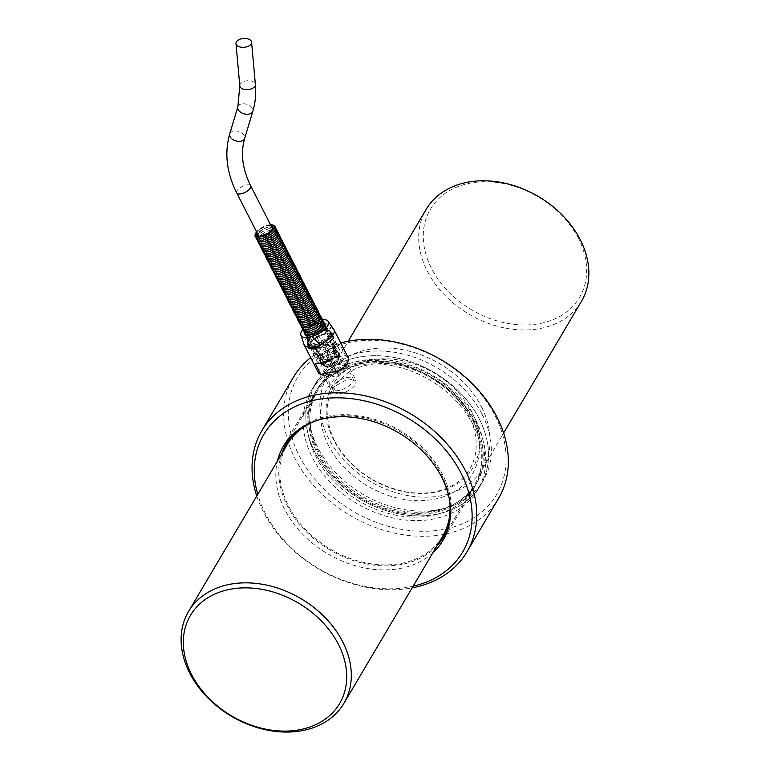 <?xml version="1.0" encoding="UTF-8"?>
<svg xmlns="http://www.w3.org/2000/svg" width="770" height="770" viewBox="0 0 770 770"><rect width="100%" height="100%" fill="white"/><g stroke="black" fill="none" stroke-linecap="round" stroke-linejoin="round"><path stroke-width="0.58" stroke-dasharray="3.85 2.89" d="M310.368 332.64A10.231 4.293 153 0 1 307.962 325.537A10.231 4.293 153 0 1 322.986 322.486A10.231 4.293 153 0 1 310.368 332.64M309.53 330.985A10.231 4.293 153 0 1 307.114 323.881A10.231 4.293 153 0 1 322.139 320.83A10.231 4.293 153 0 1 309.53 330.985M308.683 329.329A10.231 4.293 153 0 1 306.267 322.226A10.231 4.293 153 0 1 321.302 319.175A10.231 4.293 153 0 1 308.683 329.329M307.846 327.673A10.231 4.293 153 0 1 305.43 320.57A10.231 4.293 153 0 1 320.455 317.519A10.231 4.293 153 0 1 307.846 327.673M306.999 326.018A10.231 4.293 153 0 1 304.583 318.915A10.231 4.293 153 0 1 319.617 315.864A10.231 4.293 153 0 1 306.999 326.018M306.162 324.363A10.231 4.293 153 0 1 303.746 317.259A10.231 4.293 153 0 1 318.77 314.208A10.231 4.293 153 0 1 306.162 324.363M305.315 322.717A10.231 4.293 153 0 1 302.899 315.613A10.231 4.293 153 0 1 317.933 312.553A10.231 4.293 153 0 1 305.315 322.717M304.477 321.061A10.231 4.293 153 0 1 302.061 313.958A10.231 4.293 153 0 1 317.086 310.907A10.231 4.293 153 0 1 304.477 321.061M303.63 319.406A10.231 4.293 153 0 1 301.214 312.302A10.231 4.293 153 0 1 316.249 309.251A10.231 4.293 153 0 1 303.63 319.406M302.783 317.75A10.231 4.293 153 0 1 300.377 310.647A10.231 4.293 153 0 1 315.402 307.596A10.231 4.293 153 0 1 302.783 317.75M301.946 316.095A10.231 4.293 153 0 1 299.53 308.991A10.231 4.293 153 0 1 314.555 305.94A10.231 4.293 153 0 1 301.946 316.095M301.099 314.439A10.231 4.293 153 0 1 298.683 307.336A10.231 4.293 153 0 1 313.717 304.285A10.231 4.293 153 0 1 301.099 314.439M300.262 312.793A10.231 4.293 153 0 1 297.846 305.69A10.231 4.293 153 0 1 312.87 302.629A10.231 4.293 153 0 1 300.262 312.793M299.414 311.138A10.231 4.293 153 0 1 296.999 304.034A10.231 4.293 153 0 1 312.033 300.983A10.231 4.293 153 0 1 299.414 311.138M298.577 309.482A10.231 4.293 153 0 1 296.161 302.379A10.231 4.293 153 0 1 311.186 299.328A10.231 4.293 153 0 1 298.577 309.482M297.73 307.827A10.231 4.293 153 0 1 295.314 300.724A10.231 4.293 153 0 1 310.349 297.672A10.231 4.293 153 0 1 297.73 307.827M296.893 306.171A10.231 4.293 153 0 1 294.477 299.068A10.231 4.293 153 0 1 309.502 296.017A10.231 4.293 153 0 1 296.893 306.171M296.046 304.516A10.231 4.293 153 0 1 293.63 297.413A10.231 4.293 153 0 1 308.664 294.361A10.231 4.293 153 0 1 296.046 304.516M295.199 302.87A10.231 4.293 153 0 1 292.793 295.757A10.231 4.293 153 0 1 307.817 292.706A10.231 4.293 153 0 1 295.199 302.87M294.361 301.214A10.231 4.293 153 0 1 291.945 294.111A10.231 4.293 153 0 1 306.97 291.06A10.231 4.293 153 0 1 294.361 301.214M293.514 299.559A10.231 4.293 153 0 1 291.099 292.456A10.231 4.293 153 0 1 306.133 289.405A10.231 4.293 153 0 1 293.514 299.559M292.677 297.903A10.231 4.293 153 0 1 290.261 290.8A10.231 4.293 153 0 1 305.286 287.749A10.231 4.293 153 0 1 292.677 297.903M291.83 296.248A10.231 4.293 153 0 1 289.414 289.145A10.231 4.293 153 0 1 304.448 286.094A10.231 4.293 153 0 1 291.83 296.248M290.993 294.592A10.231 4.293 153 0 1 288.577 287.489A10.231 4.293 153 0 1 303.601 284.438A10.231 4.293 153 0 1 290.993 294.592M290.146 292.947A10.231 4.293 153 0 1 287.73 285.834A10.231 4.293 153 0 1 302.764 282.783A10.231 4.293 153 0 1 290.146 292.947M289.308 291.291A10.231 4.293 153 0 1 286.892 284.188A10.231 4.293 153 0 1 301.917 281.137A10.231 4.293 153 0 1 289.308 291.291M288.461 289.636A10.231 4.293 153 0 1 286.045 282.532A10.231 4.293 153 0 1 301.07 279.481A10.231 4.293 153 0 1 288.461 289.636M287.614 287.98A10.231 4.293 153 0 1 285.208 280.877A10.231 4.293 153 0 1 300.233 277.826A10.231 4.293 153 0 1 287.614 287.98M286.777 286.325A10.231 4.293 153 0 1 284.361 279.221A10.231 4.293 153 0 1 299.386 276.17A10.231 4.293 153 0 1 286.777 286.325M285.93 284.669A10.231 4.293 153 0 1 283.514 277.566A10.231 4.293 153 0 1 298.548 274.515A10.231 4.293 153 0 1 285.93 284.669M285.092 283.023A10.231 4.293 153 0 1 282.677 275.91A10.231 4.293 153 0 1 297.701 272.859A10.231 4.293 153 0 1 285.092 283.023M284.245 281.368A10.231 4.293 153 0 1 281.83 274.264A10.231 4.293 153 0 1 296.864 271.204A10.231 4.293 153 0 1 284.245 281.368M283.408 279.712A10.231 4.293 153 0 1 280.992 272.609A10.231 4.293 153 0 1 296.017 269.558A10.231 4.293 153 0 1 283.408 279.712M282.561 278.057A10.231 4.293 153 0 1 280.145 270.953A10.231 4.293 153 0 1 295.18 267.902A10.231 4.293 153 0 1 282.561 278.057M281.724 276.401A10.231 4.293 153 0 1 279.308 269.298A10.231 4.293 153 0 1 294.333 266.247A10.231 4.293 153 0 1 281.724 276.401M280.877 274.746A10.231 4.293 153 0 1 278.461 267.642A10.231 4.293 153 0 1 293.486 264.591A10.231 4.293 153 0 1 280.877 274.746M280.03 273.09A10.231 4.293 153 0 1 277.623 265.987A10.231 4.293 153 0 1 292.648 262.936A10.231 4.293 153 0 1 280.03 273.09M279.192 271.444A10.231 4.293 153 0 1 276.776 264.341A10.231 4.293 153 0 1 291.801 261.28A10.231 4.293 153 0 1 279.192 271.444M278.345 269.789A10.231 4.293 153 0 1 275.93 262.686A10.231 4.293 153 0 1 290.964 259.634A10.231 4.293 153 0 1 278.345 269.789M277.508 268.133A10.231 4.293 153 0 1 275.092 261.03A10.231 4.293 153 0 1 290.117 257.979A10.231 4.293 153 0 1 277.508 268.133M276.661 266.478A10.231 4.293 153 0 1 274.245 259.375A10.231 4.293 153 0 1 289.279 256.323A10.231 4.293 153 0 1 276.661 266.478M275.824 264.822A10.231 4.293 153 0 1 273.408 257.719A10.231 4.293 153 0 1 288.432 254.668A10.231 4.293 153 0 1 275.824 264.822M274.977 263.167A10.231 4.293 153 0 1 272.561 256.064A10.231 4.293 153 0 1 287.595 253.012A10.231 4.293 153 0 1 274.977 263.167M274.139 261.521A10.231 4.293 153 0 1 271.723 254.408A10.231 4.293 153 0 1 286.748 251.357A10.231 4.293 153 0 1 274.139 261.521M273.292 259.865A10.231 4.293 153 0 1 270.876 252.762A10.231 4.293 153 0 1 285.901 249.711A10.231 4.293 153 0 1 273.292 259.865M272.445 258.21A10.231 4.293 153 0 1 270.039 251.107A10.231 4.293 153 0 1 285.064 248.056A10.231 4.293 153 0 1 272.445 258.21M271.608 256.554A10.231 4.293 153 0 1 269.192 249.451A10.231 4.293 153 0 1 284.217 246.4A10.231 4.293 153 0 1 271.608 256.554M270.761 254.899A10.231 4.293 153 0 1 268.345 247.796A10.231 4.293 153 0 1 283.379 244.745A10.231 4.293 153 0 1 270.761 254.899M269.923 253.243A10.231 4.293 153 0 1 267.508 246.14A10.231 4.293 153 0 1 282.532 243.089A10.231 4.293 153 0 1 269.923 253.243M269.077 251.597A10.231 4.293 153 0 1 266.661 244.485A10.231 4.293 153 0 1 281.695 241.434A10.231 4.293 153 0 1 269.077 251.597M268.239 249.942A10.231 4.293 153 0 1 265.823 242.839A10.231 4.293 153 0 1 280.848 239.788A10.231 4.293 153 0 1 268.239 249.942M267.392 248.286A10.231 4.293 153 0 1 264.976 241.183A10.231 4.293 153 0 1 280.011 238.132A10.231 4.293 153 0 1 267.392 248.286M266.555 246.631A10.231 4.293 153 0 1 264.139 239.528A10.231 4.293 153 0 1 279.163 236.477A10.231 4.293 153 0 1 266.555 246.631M265.708 244.976A10.231 4.293 153 0 1 263.292 237.872A10.231 4.293 153 0 1 278.317 234.821A10.231 4.293 153 0 1 265.708 244.976M264.861 243.32A10.231 4.293 153 0 1 262.454 236.217A10.231 4.293 153 0 1 277.479 233.166A10.231 4.293 153 0 1 264.861 243.32M264.023 241.674A10.231 4.293 153 0 1 261.608 234.561A10.231 4.293 153 0 1 276.632 231.51A10.231 4.293 153 0 1 264.023 241.674M263.176 240.019A10.231 4.293 153 0 1 260.761 232.915A10.231 4.293 153 0 1 275.795 229.864A10.231 4.293 153 0 1 263.176 240.019M262.339 238.363A10.231 4.293 153 0 1 259.923 231.26A10.231 4.293 153 0 1 274.948 228.209A10.231 4.293 153 0 1 262.339 238.363M261.492 236.708A10.231 4.293 153 0 1 259.076 229.604A10.231 4.293 153 0 1 274.11 226.553A10.231 4.293 153 0 1 261.492 236.708M270.52 224.773A10.472 4.399 -27 0 0 256.583 231.876M320.753 326.22A7.825 3.282 -27 0 0 321.09 324.016A7.825 3.282 -27 0 0 316.605 323.188A7.825 3.282 -27 0 0 309.453 326.711A7.825 3.282 -27 0 0 307.153 331.119A7.825 3.282 -27 0 0 313.544 331.389A7.825 3.282 -27 0 0 320.753 326.22M258.739 233.252A7.825 3.282 153 0 1 267.854 227.525A7.825 3.282 153 0 1 272.349 228.353A7.825 3.282 153 0 1 266.872 234.831A7.825 3.282 153 0 1 258.412 235.456A7.825 3.282 153 0 1 258.739 233.252M304.275 333.006A11.367 4.774 153 0 1 304.968 330.494A11.367 4.774 153 0 1 314.68 323.275A11.367 4.774 153 0 1 324.305 322.794M306.306 334.469L305.267 332.428A11.367 4.774 153 0 1 305.613 331.764A11.367 4.774 153 0 1 306.065 331.081L307.933 334.738M305.267 332.428L308.51 340.571L309.328 340.407L306.614 335.075M309.328 340.407A11.367 4.774 153 0 1 309.675 339.743A11.367 4.774 153 0 1 310.127 339.05L309.309 339.214L307.644 335.21M334.421 346.519A11.367 4.774 153 0 1 323.939 354.046A11.367 4.774 153 0 1 314.641 353.642A11.367 4.774 153 0 1 315.132 350.437A11.367 4.774 153 0 1 325.614 342.919A11.367 4.774 153 0 1 334.911 343.324A11.367 4.774 153 0 1 334.421 346.519M308.183 335.229L310.127 339.05M325.258 327.183L330.137 334.989L329.319 335.152L325.258 327.183A11.367 4.774 153 0 1 324.449 328.54L328.521 336.509L329.339 336.346L324.449 328.54M329.319 335.152A11.367 4.774 153 0 1 328.521 336.509M317.885 333.824L322.081 342.188L317.885 333.824A11.367 4.774 153 0 1 315.719 334.863L319.916 343.218L315.719 334.863M321.947 341.793A11.367 4.774 153 0 1 319.781 342.833M307.894 336.452L311.272 344.979L311.956 344.421L307.894 336.452A11.367 4.774 153 0 1 306.527 336.134L310.589 344.103L309.896 344.662L306.527 336.134M311.956 344.421A11.367 4.774 153 0 1 310.589 344.103M324.035 325.931L322.63 323.169A11.367 4.774 153 0 1 323.997 323.487L324.497 324.468M324.545 326.056L327.375 330.58L326.692 331.139L324.314 326.48M326.692 331.139A11.367 4.774 153 0 1 328.058 331.456L328.752 330.898L323.997 323.487M324.863 325.19L328.058 331.456M312.639 325.787L316.701 333.766L312.639 325.787A11.367 4.774 153 0 1 314.805 324.757L318.867 332.727L314.805 324.757M316.701 333.766A11.367 4.774 153 0 1 318.867 332.727M333.757 329.329A16.728 7.026 -27 0 0 330.282 327.577L321.908 319.608A15.285 6.42 153 0 1 322.649 319.56M321.908 319.608L317.327 320.541L317.866 330.089A16.728 7.026 -27 0 0 304.891 340.176A16.728 7.026 -27 0 0 304.006 344.488M318.549 373.094L319.406 368.676C321.552 365.173 325.181 361.861 330.272 358.753A119.119 90.167 30.6 0 1 345.595 355.644L348.348 357.915M345.595 355.644L339.839 344.354A16.728 7.026 -27 0 0 324.526 347.472L330.272 358.753M317.866 330.089L318.366 331.061A16.728 7.026 153 0 1 330.773 328.549L330.282 327.577M479.364 419.092A96.856 73.323 30.6 0 1 480.576 485.052A96.856 73.323 30.6 0 1 398.629 513.811A96.856 73.323 30.6 0 1 315.017 452.462A96.856 73.323 30.6 0 1 313.794 386.511A96.856 73.323 30.6 0 1 395.751 357.742A96.856 73.323 30.6 0 1 479.364 419.092A96.856 73.323 30.6 0 1 480.576 485.052A96.856 73.323 30.6 0 1 398.629 513.811A96.856 73.323 30.6 0 1 315.017 452.462A96.856 73.323 30.6 0 1 313.794 386.511A96.856 73.323 30.6 0 1 395.751 357.742A96.856 73.323 30.6 0 1 479.364 419.092M482.155 414.356A96.856 73.323 30.6 0 1 483.377 480.307A96.856 73.323 30.6 0 1 362.689 494.167A96.856 73.323 30.6 0 1 316.595 381.766A96.856 73.323 30.6 0 1 398.542 353.007A96.856 73.323 30.6 0 1 482.155 414.356M296.671 431.113A91.447 69.223 30.6 0 1 442.577 474.512A91.447 69.223 30.6 0 1 449.767 521.579M436.994 545.805A91.447 69.223 30.6 0 1 329.781 549.867A91.447 69.223 30.6 0 1 281.608 454.002M473.569 422.056A91.447 69.223 30.6 0 1 474.715 484.32A91.447 69.223 30.6 0 1 360.774 497.401A91.447 69.223 30.6 0 1 317.259 391.295A91.447 69.223 30.6 0 1 394.625 364.133A91.447 69.223 30.6 0 1 473.569 422.056M481.548 407.032A90.244 68.309 30.6 0 1 482.675 468.478A90.244 68.309 30.6 0 1 406.329 495.283A90.244 68.309 30.6 0 1 328.424 438.12A90.244 68.309 30.6 0 1 327.288 376.674A90.244 68.309 30.6 0 1 403.644 349.878A90.244 68.309 30.6 0 1 481.548 407.032M581.456 301.291A90.244 68.309 30.6 0 1 469.017 314.199A90.244 68.309 30.6 0 1 426.079 209.488M578.462 238.43A86.635 65.575 -149.4 0 0 469.276 183.308A86.635 65.575 -149.4 0 0 431.469 268.287A86.635 65.575 -149.4 0 0 540.656 323.41A86.635 65.575 -149.4 0 0 578.462 238.43M314.757 421.238A90.244 68.309 30.6 0 1 441.547 474.715A90.244 68.309 30.6 0 1 449.69 500.962M442.683 536.17A90.244 68.309 30.6 0 1 330.243 549.077A90.244 68.309 30.6 0 1 287.297 444.357M475.687 419.833A92.525 70.041 30.6 0 1 476.851 482.848A92.525 70.041 30.6 0 1 361.553 496.082A92.525 70.041 30.6 0 1 317.529 388.715A92.525 70.041 30.6 0 1 395.809 361.236A92.525 70.041 30.6 0 1 475.687 419.833M474.484 421.864A92.525 70.041 -149.4 0 0 394.615 363.267A92.525 70.041 -149.4 0 0 316.326 390.736A92.525 70.041 -149.4 0 0 360.36 498.113A92.525 70.041 -149.4 0 0 475.648 484.879A92.525 70.041 -149.4 0 0 474.484 421.864M432.807 552.889A92.65 70.137 30.6 0 1 327.519 553.697A92.65 70.137 30.6 0 1 277.421 461.076M472.992 424.559A92.65 70.137 -149.4 0 0 393.008 365.875A92.65 70.137 -149.4 0 0 314.622 393.383A92.65 70.137 -149.4 0 0 358.714 500.895A92.65 70.137 -149.4 0 0 474.147 487.641A92.65 70.137 -149.4 0 0 472.992 424.559M339.618 393.691C346.827 392.123 352.169 389.129 355.634 384.731L356.077 380.775L348.415 378.802L336.548 385.298L332.505 392.787L339.618 393.691M476.563 423.827A96.856 73.323 -149.4 0 0 392.95 362.478A96.856 73.323 -149.4 0 0 310.993 391.247A96.856 73.323 -149.4 0 0 357.088 503.638A96.856 73.323 -149.4 0 0 477.775 489.787A96.856 73.323 -149.4 0 0 476.563 423.827M413.124 586.211A115.51 87.443 30.6 0 1 265.198 513.215A115.51 87.443 30.6 0 1 257.738 494.398M256.757 496.053A119.119 90.167 -149.4 0 0 263.33 511.8A119.119 90.167 -149.4 0 0 412.142 587.856M498.537 498.402A119.119 90.167 30.6 0 1 397.753 533.774A119.119 90.167 30.6 0 1 294.929 458.333A119.119 90.167 30.6 0 1 293.437 377.213M310.685 357.665A119.119 90.167 30.6 0 1 340.725 342.948M299.193 455.676A115.51 87.443 -149.4 0 0 487.4 506.718A115.51 87.443 -149.4 0 0 404.972 344.941A115.51 87.443 -149.4 0 0 299.193 455.676M330.542 375.875A13.234 5.563 -27 0 0 342.746 369.947A13.234 5.563 -27 0 0 346.731 362.42A13.234 5.563 -27 0 0 332.419 363.478A13.234 5.563 -27 0 0 323.15 374.432A13.234 5.563 -27 0 0 330.542 375.875M345.682 368.397A11.492 4.822 153 0 1 335.085 375.991A11.492 4.822 153 0 1 325.691 375.587A11.492 4.822 153 0 1 333.737 366.068A11.492 4.822 153 0 1 346.173 365.153A11.492 4.822 153 0 1 345.682 368.397M352.622 382.016A11.492 4.822 -27 0 0 353.112 378.773A11.492 4.822 -27 0 0 340.677 379.697A11.492 4.822 -27 0 0 332.63 389.206A11.492 4.822 -27 0 0 342.024 389.61A11.492 4.822 -27 0 0 352.622 382.016M324.295 362.882A12.638 5.303 -27 0 0 339.984 351.515A12.638 5.303 -27 0 0 339.753 350.042A12.638 5.303 -27 0 0 326.085 351.053A12.638 5.303 -27 0 0 317.24 361.515A12.638 5.303 -27 0 0 318.289 362.574A12.638 5.303 -27 0 0 324.295 362.882M316.855 348.29A12.638 5.303 153 0 1 309.8 346.923A12.638 5.303 153 0 1 318.645 336.461A12.638 5.303 153 0 1 332.313 335.45A12.638 5.303 153 0 1 331.774 339.012A12.638 5.303 153 0 1 316.855 348.29M344.69 366.443A11.492 4.822 -27 0 0 345.181 363.209A11.492 4.822 -27 0 0 332.746 364.123A11.492 4.822 -27 0 0 324.699 373.642A11.492 4.822 -27 0 0 334.093 374.047A11.492 4.822 -27 0 0 344.69 366.443M344.69 366.453A11.492 4.822 -27 0 0 345.181 363.209A11.492 4.822 -27 0 0 332.746 364.123A11.492 4.822 -27 0 0 324.699 373.642A11.492 4.822 -27 0 0 334.093 374.047A11.492 4.822 -27 0 0 344.69 366.453M330.513 363.738A10.231 4.293 153 0 1 326.817 364.903A10.231 4.293 153 0 1 324.074 365.163L327.471 367.078A7.873 3.301 -27 0 0 329.281 366.876A7.873 3.301 -27 0 0 331.87 366.087L326.23 355.259A9.625 4.043 -27 0 0 328.934 353.931L333.93 363.498A7.825 3.282 -27 0 0 337.202 360.841L334.132 354.806A7.825 3.282 153 0 1 333.795 355.191A7.825 3.282 153 0 1 330.859 357.472M329.396 366.905L329.329 366.915A7.825 3.282 153 0 1 325.614 366.722A7.825 3.282 153 0 1 324.959 366.068A7.825 3.282 153 0 1 327.269 361.659A7.825 3.282 153 0 1 334.411 358.146L334.526 358.117A7.825 3.282 153 0 1 338.896 358.964A7.825 3.282 153 0 1 339.041 359.879A7.825 3.282 153 0 1 329.445 366.895L329.396 366.905M332.476 358.608L330.465 354.335A10.231 4.293 153 0 1 336.76 353.17L336.75 357.838A7.873 3.301 -27 0 0 332.476 358.608L328.79 351.37A7.825 3.282 153 0 1 330.677 350.822A7.825 3.282 153 0 1 333.015 350.61L336.086 356.635A7.825 3.282 -27 0 0 333.757 356.856A7.825 3.282 -27 0 0 331.86 357.396L331.86 357.396A7.873 3.301 153 0 1 336.124 356.606L336.75 357.838M339.262 356.645L338.925 360.36A7.873 3.301 -27 0 0 339.05 359.792A7.873 3.301 -27 0 0 338.906 358.878A7.873 3.301 -27 0 0 338.377 358.3L338.405 353.613A10.231 4.293 153 0 1 339.329 354.508A10.231 4.293 153 0 1 339.512 355.702A10.231 4.293 153 0 1 339.262 356.645L335.065 348.406L334.555 348.512L336.288 351.919L335.181 353.112L338.251 359.138A7.825 3.282 -27 0 0 338.242 357.675A7.825 3.282 -27 0 0 337.712 357.107L334.642 351.072A7.825 3.282 153 0 1 335.162 351.649A7.825 3.282 153 0 1 335.181 353.112M333.208 362.41L334.565 364.749A7.873 3.301 -27 0 0 337.876 362.054L338.222 358.339A10.231 4.293 153 0 1 333.208 362.41L328.934 353.931M327.741 355.596L329.753 359.85A7.873 3.301 -27 0 0 325.768 363.026L322.062 360.139A10.231 4.293 153 0 1 327.741 355.596L329.137 358.647A7.825 3.282 -27 0 0 325.19 361.794L322.11 355.759A7.825 3.282 153 0 1 326.056 352.612M321.1 361.823L324.815 364.711A7.873 3.301 -27 0 0 324.882 366.029A7.873 3.301 -27 0 0 325.537 366.684A7.873 3.301 -27 0 0 325.672 366.751L322.293 364.816A10.231 4.293 153 0 1 321.956 364.643A10.231 4.293 153 0 1 321.1 363.796A10.231 4.293 153 0 1 321.1 361.823L316.903 353.584L317.423 353.478L319.155 356.885L321.167 357.444L324.237 363.478A7.825 3.282 -27 0 0 324.305 364.778A7.825 3.282 -27 0 0 325.084 365.5L322.014 359.465A7.825 3.282 153 0 1 321.234 358.743A7.825 3.282 153 0 1 321.167 357.444M323.41 330.648A12.474 5.236 -27 0 0 310.349 337.674A12.474 5.236 -27 0 0 308.038 343.074A12.474 5.236 -27 0 0 311.186 344.941A12.474 5.236 -27 0 0 324.921 340.378A12.474 5.236 -27 0 0 330.234 331.764A12.474 5.236 -27 0 0 324.517 330.455A12.474 5.236 -27 0 0 323.41 330.648M330.109 335.585A12.715 5.342 153 0 1 313.554 345.181A12.715 5.342 153 0 1 310.233 337.799A12.715 5.342 153 0 1 323.554 330.628A12.715 5.342 153 0 1 324.68 330.436A12.715 5.342 153 0 1 330.109 335.585M322.63 323.169L324.208 325.546M329.579 333.882A12.33 5.178 -27 0 0 329.753 331.081A12.33 5.178 -27 0 0 329.608 330.84A12.33 5.178 -27 0 0 328.184 329.801M321.523 341.081A12.33 5.178 -27 0 0 328.771 335.239M310.705 343.872A12.33 5.178 -27 0 0 310.772 343.882A12.33 5.178 -27 0 0 319.348 342.121M307.952 339.464A12.33 5.178 -27 0 0 307.663 342.024A12.33 5.178 -27 0 0 307.769 342.275A12.33 5.178 -27 0 0 309.338 343.555M307.451 334.7L306.065 331.081M316.008 332.274A12.33 5.178 -27 0 0 308.751 338.117M326.817 329.483A12.33 5.178 -27 0 0 318.174 331.235M335.73 344.161A12.33 5.178 -27 0 0 321.966 347.241A12.33 5.178 -27 0 0 315.026 356.51A12.33 5.178 -27 0 0 328.367 355.528A12.33 5.178 -27 0 0 337 345.316A12.33 5.178 -27 0 0 335.73 344.161M330.773 334.43A12.33 5.178 153 0 1 332.043 335.585A12.33 5.178 153 0 1 331.524 339.06A12.33 5.178 153 0 1 320.147 347.222A12.33 5.178 153 0 1 310.069 346.789A12.33 5.178 153 0 1 317.009 337.51A12.33 5.178 153 0 1 330.773 334.43M334.642 351.072L335.508 349.137A9.625 4.043 153 0 1 336.326 349.946A9.625 4.043 153 0 1 336.288 351.919M335.508 349.137L333.776 345.73A9.625 4.043 -27 0 0 332.13 345.278L333.872 348.685L333.015 350.61M328.79 351.37L328.087 349.753A9.625 4.043 153 0 1 333.872 348.685M328.087 349.753L326.355 346.346A9.625 4.043 -27 0 0 323.631 347.607M322.11 355.759L320.118 355.201A9.625 4.043 153 0 1 325.364 351.005M320.118 355.201L318.385 351.794A9.625 4.043 -27 0 0 317.423 353.478M317.144 349.359A9.625 4.043 153 0 1 326.105 343.564A9.625 4.043 153 0 1 333.352 344.113A9.625 4.043 153 0 1 332.948 346.827A9.625 4.043 153 0 1 324.064 353.189A9.625 4.043 153 0 1 316.2 352.853A9.625 4.043 153 0 1 317.144 349.359M322.014 359.465L320.262 359.638A9.625 4.043 153 0 1 319.175 358.685A9.625 4.043 153 0 1 319.155 356.885M320.262 359.638L318.53 356.231A9.625 4.043 -27 0 0 320.31 356.577L322.043 359.975L323.804 359.802L326.875 365.827A7.825 3.282 -27 0 0 331.244 364.845L328.164 358.81A7.825 3.282 153 0 1 324.901 359.715A7.825 3.282 153 0 1 323.804 359.802M328.164 358.81L327.972 358.666A9.625 4.043 153 0 1 323.698 359.879A9.625 4.043 153 0 1 322.043 359.975M327.972 358.666L326.23 355.259M334.132 354.806L335.248 353.613A9.625 4.043 153 0 1 334.632 354.306A9.625 4.043 153 0 1 330.667 357.338M335.248 353.613L333.516 350.215A9.625 4.043 -27 0 0 334.555 348.512M333.93 363.498L334.565 364.749M337.876 362.054L337.202 360.841M337.25 360.832A7.873 3.301 153 0 1 333.939 363.527M338.251 359.138L338.925 360.36M338.377 358.3L337.712 357.107M337.751 357.078A7.873 3.301 153 0 1 338.28 357.655A7.873 3.301 153 0 1 338.3 359.128M331.87 366.087L331.244 364.865A7.873 3.301 153 0 1 326.846 365.856L327.471 367.078M320.31 356.577L319.877 356.924L324.074 365.163M325.672 366.751L325.046 365.529A7.873 3.301 153 0 1 324.257 364.797A7.873 3.301 153 0 1 324.199 363.488L324.815 364.711M325.768 363.026L325.142 361.804A7.873 3.301 153 0 1 329.127 358.628L329.753 359.85M332.13 345.278L332.563 344.931L336.76 353.17M338.222 358.339L334.026 350.109L333.516 350.215M338.405 353.613L334.209 345.383L333.776 345.73M322.293 364.816L318.097 356.577L318.53 356.231M322.062 360.139L317.866 351.9L318.385 351.794M330.465 354.335L326.355 346.346M316.566 333.372A12.33 5.178 -27 0 0 309.309 339.214M327.375 330.58A12.33 5.178 -27 0 0 318.732 332.342M330.137 334.989A12.33 5.178 -27 0 0 330.311 332.178A12.33 5.178 -27 0 0 328.752 330.898M322.081 342.188A12.33 5.178 -27 0 0 329.339 336.346M311.272 344.979A12.33 5.178 -27 0 0 319.916 343.218M308.51 340.571A12.33 5.178 -27 0 0 308.337 343.382A12.33 5.178 -27 0 0 309.896 344.662M326.268 346.096A10.231 4.293 153 0 1 332.563 344.931M317.866 351.9A10.231 4.293 153 0 1 323.544 347.357M318.097 356.577A10.231 4.293 153 0 1 316.903 355.557A10.231 4.293 153 0 1 316.903 353.584M326.316 355.509A10.231 4.293 153 0 1 319.877 356.924M334.026 350.109A10.231 4.293 153 0 1 329.011 354.171M334.209 345.383A10.231 4.293 153 0 1 335.133 346.269A10.231 4.293 153 0 1 335.065 348.406M339.839 344.354L324.526 347.472M315.161 363.305L330.484 360.196M302.629 329.762A15.285 6.42 153 0 1 317.327 320.541M330.773 328.549L318.366 331.061M331.013 335.845A13.533 5.688 -27 0 0 331.591 332.034A13.533 5.688 -27 0 0 325.229 330.359A13.533 5.688 -27 0 0 309.848 338.194A13.533 5.688 -27 0 0 307.471 344.325A13.533 5.688 -27 0 0 318.53 344.796A13.533 5.688 -27 0 0 331.013 335.845M332.544 338.858A13.533 5.688 153 0 1 320.06 347.809A13.533 5.688 153 0 1 309.001 347.328A13.533 5.688 153 0 1 318.482 336.124A13.533 5.688 153 0 1 333.121 335.037A13.533 5.688 153 0 1 332.544 338.858M331.206 335.903A13.716 5.765 -27 0 0 331.793 332.043A13.716 5.765 -27 0 0 325.354 330.34A13.716 5.765 -27 0 0 309.761 338.28A13.716 5.765 -27 0 0 307.355 344.498A13.716 5.765 -27 0 0 318.559 344.979A13.716 5.765 -27 0 0 331.206 335.903M332.698 338.819A13.716 5.765 153 0 1 320.041 347.896A13.716 5.765 153 0 1 308.837 347.414A13.716 5.765 153 0 1 318.443 336.057A13.716 5.765 153 0 1 333.285 334.96A13.716 5.765 153 0 1 332.698 338.819M236.756 192.962A7.825 3.282 153 0 1 239.066 188.554A7.825 3.282 153 0 1 246.208 185.031A7.825 3.282 153 0 1 250.693 185.859M229.71 133.884A7.825 4.957 -163.3 0 1 239.691 131.757A7.825 4.957 -163.3 0 1 244.696 138.379M237.843 106.789A7.825 4.957 -163.3 0 1 247.815 104.662A7.825 4.957 -163.3 0 1 252.82 111.284M239.807 85.913A7.825 4.447 174.8 0 1 250.086 80.831A7.825 4.447 174.8 0 1 255.39 84.507M311.215 334.296A10.231 4.293 153 0 1 308.799 327.183A10.231 4.293 153 0 1 323.833 324.132A10.231 4.293 153 0 1 311.215 334.296M322.274 326.981A9.028 3.792 153 0 1 308.192 333.708A9.028 3.792 153 0 1 313.38 324.921A9.028 3.792 153 0 1 322.274 326.981M270.992 225.697A9.028 3.792 -27 0 0 257.228 232.482A9.028 3.792 -27 0 0 257.055 232.8M333.805 440.161A81.418 61.639 30.6 0 1 408.369 362.102A81.418 61.639 30.6 0 1 466.476 476.139A81.418 61.639 30.6 0 1 333.805 440.161M328.53 445.551A84.228 63.756 30.6 0 1 405.665 364.807A84.228 63.756 30.6 0 1 465.763 482.761A84.228 63.756 30.6 0 1 328.53 445.551M323.66 321.85L318.578 320.763L313.159 322.322L307.673 325.614L304.429 329.329L303.89 331.918M322.813 320.195L317.74 319.107L312.322 320.667L306.826 323.958L303.582 327.673L303.043 330.263M321.976 318.539L316.894 317.452L311.475 319.011L305.988 322.303L302.745 326.018L302.196 328.617M321.128 316.884L316.047 315.796L310.628 317.356L305.141 320.657L301.898 324.363L301.359 326.961M320.291 315.228L315.209 314.141L309.79 315.7L304.304 319.001L301.06 322.717L300.512 325.306M319.444 313.573L314.362 312.495L308.943 314.054L303.457 317.346L300.213 321.061L299.674 323.65M318.597 311.927L313.525 310.839L308.106 312.399L302.62 315.69L299.376 319.406L298.827 321.995M317.76 310.272L312.678 309.184L307.259 310.743L301.773 314.035L298.529 317.75L297.99 320.339M316.913 308.616L311.84 307.528L306.422 309.088L300.935 312.379L297.682 316.095L297.143 318.693M316.075 306.961L310.993 305.873L305.575 307.432L300.088 310.733L296.845 314.439L296.306 317.038M315.228 305.305L310.156 304.217L304.737 305.777L299.241 309.078L295.998 312.793L295.459 315.382M314.391 303.65L309.309 302.572L303.89 304.131L298.404 307.422L295.16 311.138L294.612 313.727M313.544 302.004L308.462 300.916L303.043 302.475L297.557 305.767L294.313 309.482L293.774 312.071M312.707 300.348L307.625 299.261L302.206 300.82L296.719 304.111L293.476 307.827L292.927 310.416M311.86 298.693L306.778 297.605L301.359 299.164L295.873 302.456L292.629 306.171L292.09 308.77M311.013 297.037L305.94 295.95L300.521 297.509L295.035 300.81L291.792 304.516L291.243 307.114M310.175 295.382L305.093 294.294L299.674 295.853L294.188 299.155L290.945 302.87L290.406 305.459M309.328 293.726L304.256 292.639L298.837 294.207L293.351 297.499L290.097 301.214L289.558 303.803M308.491 292.071L303.409 290.993L297.99 292.552L292.504 295.844L289.26 299.559L288.721 302.148M307.644 290.425L302.572 289.337L297.153 290.896L291.657 294.188L288.413 297.903L287.874 300.493M306.806 288.769L301.725 287.682L296.306 289.241L290.819 292.533L287.576 296.248L287.027 298.837M305.959 287.114L300.878 286.026L295.459 287.585L289.972 290.887L286.729 294.592L286.19 297.191M305.122 285.458L300.04 284.371L294.621 285.93L289.135 289.231L285.891 292.947L285.343 295.536M304.275 283.803L299.193 282.715L293.774 284.284L288.288 287.576L285.044 291.291L284.505 293.88M303.428 282.147L298.356 281.069L292.937 282.628L287.451 285.92L284.207 289.636L283.658 292.225M302.591 280.501L297.509 279.414L292.09 280.973L286.604 284.265L283.36 287.98L282.821 290.569M301.744 278.846L296.671 277.758L291.253 279.317L285.766 282.609L282.513 286.325L281.974 288.914M300.906 277.19L295.824 276.103L290.406 277.662L284.919 280.954L281.676 284.669L281.137 287.268M300.059 275.535L294.987 274.447L289.558 276.007L284.072 279.308L280.829 283.014L280.29 285.612M299.222 273.879L294.14 272.792L288.721 274.351L283.235 277.652L279.991 281.368L279.443 283.957M298.375 272.224L293.293 271.146L287.874 272.705L282.388 275.997L279.144 279.712L278.605 282.301M297.538 270.578L292.456 269.49L287.037 271.05L281.55 274.341L278.307 278.057L277.758 280.646M296.691 268.922L291.609 267.835L286.19 269.394L280.704 272.686L277.46 276.401L276.921 278.99M295.844 267.267L290.771 266.179L285.352 267.739L279.866 271.03L276.623 274.746L276.074 277.344M295.006 265.611L289.924 264.524L284.505 266.083L279.019 269.385L275.775 273.09L275.236 275.689M294.159 263.956L289.087 262.868L283.668 264.428L278.182 267.729L274.928 271.444L274.389 274.033M293.322 262.3L288.24 261.222L282.821 262.782L277.335 266.074L274.091 269.789L273.543 272.378M292.475 260.655L287.403 259.567L281.974 261.126L276.488 264.418L273.244 268.133L272.705 270.722M291.637 258.999L286.556 257.911L281.137 259.471L275.65 262.762L272.407 266.478L271.858 269.067M290.791 257.344L285.708 256.256L280.29 257.815L274.803 261.107L271.56 264.822L271.021 267.421M289.953 255.688L284.871 254.6L279.452 256.16L273.966 259.461L270.722 263.167L270.174 265.766M289.106 254.033L284.024 252.945L278.605 254.504L273.119 257.806L269.875 261.521L269.336 264.11M288.259 252.377L283.187 251.29L277.768 252.858L272.282 256.15L269.028 259.865L268.489 262.454M287.422 250.722L282.34 249.644L276.921 251.203L271.435 254.495L268.191 258.21L267.652 260.799M286.575 249.076L281.502 247.988L276.083 249.547L270.597 252.839L267.344 256.554L266.805 259.144M285.737 247.42L280.655 246.333L275.236 247.892L269.75 251.184L266.507 254.899L265.958 257.498M284.89 245.765L279.818 244.677L274.389 246.236L268.903 249.538L265.66 253.243L265.121 255.842M284.053 244.109L278.971 243.022L273.552 244.581L268.066 247.882L264.822 251.597L264.274 254.187M283.206 242.454L278.124 241.366L272.705 242.935L267.219 246.227L263.975 249.942L263.436 252.531M282.369 240.798L277.287 239.72L271.868 241.28L266.382 244.571L263.138 248.286L262.589 250.876M281.522 239.152L276.44 238.065L271.021 239.624L265.534 242.916L262.291 246.631L261.752 249.22M280.675 237.497L275.602 236.409L270.183 237.969L264.697 241.26L261.444 244.976L260.905 247.565M279.837 235.841L274.755 234.754L269.336 236.313L263.85 239.605L260.606 243.32L260.067 245.919M278.99 234.186L273.918 233.098L268.499 234.658L263.013 237.959L259.76 241.674L259.221 244.263M278.153 232.53L273.071 231.443L267.652 233.002L262.166 236.303L258.922 240.019L258.373 242.608M277.306 230.875L272.233 229.797L266.805 231.356L261.319 234.648L258.075 238.363L257.536 240.952M276.469 229.229L271.387 228.141L265.968 229.701L260.481 232.992L257.238 236.708L256.689 239.297M275.622 227.573L270.539 226.486L265.121 228.045L259.634 231.337L256.391 235.052L255.852 237.641M270.511 224.763L264.283 226.39L258.797 229.681L256.574 231.857M322.928 327.635L321.09 324.016C322.582 323.333 320.58 323.429 315.084 324.324C301.012 333.092 309.415 330.263 307.153 331.119L308.991 334.738M334.911 343.324L324.748 323.371M314.641 353.642L304.487 333.699M477.775 489.787L483.377 480.307M310.993 391.247L316.595 381.766M447.649 530.126L474.715 484.32M290.194 437.1L317.259 391.295M334.421 440.661C321.09 410.66 326.066 387.762 349.359 371.939C359.147 366.145 370.755 363.334 384.201 363.527C425.598 363.161 471.471 400.265 475.571 436.715C477.304 448.804 475.388 459.546 469.844 468.92C465.879 475.523 460.344 480.904 453.232 485.061C439.882 492.627 423.933 494.86 405.367 491.77C373.257 484.792 349.609 467.756 334.421 440.661M482.675 468.478L503.619 433.038M327.288 376.674L348.233 341.226M475.648 484.879L476.851 482.848M316.326 390.736L317.529 388.715M314.622 393.383L283.427 446.186M474.147 487.641L442.952 540.444M323.15 374.432L332.496 392.787M346.731 362.42L356.087 380.775M325.691 375.587L332.63 389.206M346.173 365.153L353.112 378.773M309.8 346.923L317.24 361.515M332.313 335.45L339.753 350.042M344.103 366.818C344.825 365.047 344.854 364.239 344.19 364.374C347.337 362.295 329.445 365.635 327.26 371.246C325.739 373.816 325.777 374.971 327.385 374.74C334.228 374.682 339.801 372.045 344.103 366.818M339.512 355.702L339.984 351.515M321.956 364.643L318.289 362.574M307.663 342.024L308.038 343.074M329.608 330.84L330.234 331.764M337 345.316L332.043 335.585M315.026 356.51L310.069 346.789M316.2 352.853L319.175 358.685M333.352 344.113L336.326 349.946M338.896 358.964L338.242 357.675M335.162 351.649L323.159 328.078M324.959 366.068L324.305 364.778M321.234 358.743L309.222 335.181M338.28 357.655L338.906 358.878M324.257 364.797L324.882 366.029M324.901 359.715L323.698 359.879M333.795 355.191L334.632 354.306M330.311 332.178L329.753 331.081M308.337 343.382L307.769 342.275M321.1 363.796L316.903 355.557M339.329 354.508L335.133 346.269M307.471 344.325L309.001 347.328M331.591 332.034L333.121 335.037M333.285 334.96L331.793 332.043M308.837 347.414L307.355 344.498"/><path stroke-width="1.16" d="M256.583 231.876A10.472 4.399 -27 0 0 255.996 232.733A10.472 4.399 -27 0 0 261.396 236.823A10.472 4.399 -27 0 0 273.244 229.903A10.472 4.399 -27 0 0 270.52 224.773M324.305 322.794A11.367 4.774 153 0 1 324.748 323.371A11.367 4.774 153 0 1 316.778 332.794A11.367 4.774 153 0 1 304.487 333.699A11.367 4.774 153 0 1 304.275 333.006M306.614 335.075L306.306 334.469M307.933 334.738L308.183 335.229M324.314 326.48L324.035 325.931M324.497 324.468L324.863 325.19M320.281 344.498A16.728 7.026 -27 0 0 333.978 329.704A16.728 7.026 -27 0 0 333.757 329.329L328.02 321.263A15.285 6.42 153 0 1 311.908 336.529L320.782 345.47A16.728 7.026 153 0 1 308.366 347.992L307.326 337.462L311.908 336.529M307.326 337.462A15.285 6.42 153 0 1 300.849 335.104L304.006 344.488A16.728 7.026 -27 0 0 304.179 344.883A16.728 7.026 -27 0 0 307.875 347.01M320.917 374.595L315.161 363.305A16.728 7.026 -27 0 0 330.484 360.196L336.24 371.486A119.119 90.167 -149.4 0 0 320.917 374.595L318.549 373.094L304.179 344.883M333.978 329.704L348.348 357.915L347.79 362.911C345.566 366.27 341.716 369.128 336.24 371.486M449.767 521.579A91.447 69.223 30.6 0 1 443.722 536.786A91.447 69.223 30.6 0 1 436.994 545.805M281.608 454.002A91.447 69.223 30.6 0 1 286.267 443.751A91.447 69.223 30.6 0 1 296.671 431.113M348.233 341.226L426.079 209.488A90.244 68.309 30.6 0 1 502.425 182.692A90.244 68.309 30.6 0 1 580.33 239.845A90.244 68.309 30.6 0 1 581.456 301.291L503.619 433.038M342.766 641.91A90.244 68.309 -149.4 0 0 264.87 584.748A90.244 68.309 -149.4 0 0 188.515 611.553A90.244 68.309 -149.4 0 0 231.462 716.264A90.244 68.309 -149.4 0 0 343.901 703.356A90.244 68.309 -149.4 0 0 342.766 641.91M449.69 500.962A90.244 68.309 30.6 0 1 442.683 536.17L343.901 703.356M188.515 611.553L287.297 444.357A90.244 68.309 30.6 0 1 314.757 421.238M191.518 674.414A86.635 65.575 30.6 0 1 229.316 589.435A86.635 65.575 30.6 0 1 338.511 644.557A86.635 65.575 30.6 0 1 300.704 729.537A86.635 65.575 30.6 0 1 191.518 674.414M277.421 461.076A92.65 70.137 30.6 0 1 283.427 446.186A92.65 70.137 30.6 0 1 361.813 418.668A92.65 70.137 30.6 0 1 441.797 477.352A92.65 70.137 30.6 0 1 442.952 540.444A92.65 70.137 30.6 0 1 432.807 552.889M257.738 494.398A115.51 87.443 30.6 0 1 328.126 398.167A115.51 87.443 30.6 0 1 463.453 478.122A115.51 87.443 30.6 0 1 413.124 586.211M412.142 587.856A119.119 90.167 -149.4 0 0 466.947 551.878A119.119 90.167 -149.4 0 0 410.266 413.644A119.119 90.167 -149.4 0 0 261.839 430.69A119.119 90.167 -149.4 0 0 256.757 496.053M261.839 430.69L293.437 377.213A119.119 90.167 30.6 0 1 310.685 357.665M340.725 342.948A119.119 90.167 30.6 0 1 497.045 417.282A119.119 90.167 30.6 0 1 498.537 498.402L466.947 551.878M324.208 325.546L324.545 326.056M307.644 335.21L307.451 334.7M246.265 38.5A7.825 4.447 174.8 0 1 251.569 42.177A7.825 4.447 174.8 0 1 244.177 47.297A7.825 4.447 174.8 0 1 235.995 43.582A7.825 4.447 174.8 0 1 246.265 38.5M308.366 347.992L320.782 345.47M322.649 319.56A15.285 6.42 153 0 1 328.02 321.263M300.849 335.104A15.285 6.42 153 0 1 302.629 329.762M236.756 192.962L258.412 235.456C260.433 234.128 253.195 239.258 268.566 233.031C272.513 229.104 273.774 227.554 272.349 228.353L250.693 185.859A7.825 3.282 153 0 1 250.404 187.986A7.825 3.282 153 0 1 243.214 193.212A7.825 3.282 153 0 1 236.756 192.962C226.64 172.778 224.291 153.086 229.71 133.884L237.843 106.789L239.807 85.913L235.995 43.582M250.693 185.859C242.377 168.977 240.375 153.153 244.696 138.379A7.825 4.957 -163.3 0 1 235.784 140.881A7.825 4.957 -163.3 0 1 229.71 133.884M244.696 138.379L252.82 111.284A7.825 4.957 -163.3 0 1 243.907 113.787A7.825 4.957 -163.3 0 1 237.843 106.789M252.82 111.284C255.37 102.737 256.227 93.815 255.39 84.507A7.825 4.447 174.8 0 1 247.998 89.628A7.825 4.447 174.8 0 1 239.807 85.913M257.055 232.8A9.028 3.792 -27 0 0 266.603 234.311A9.028 3.792 -27 0 0 270.992 225.697M303.89 331.918L305.728 334.247L310.993 334.469L317.808 331.793L322.37 328.27L324.468 324.642L323.66 321.85M303.043 330.263L304.891 332.601L310.156 332.813L316.961 330.147L321.533 326.615L323.631 322.986L322.813 320.195M302.196 328.617L304.044 330.946L309.309 331.158L316.123 328.492L320.686 324.959L322.784 321.34L321.976 318.539M301.359 326.961L303.207 329.291L308.472 329.502L315.276 326.836L319.839 323.313L321.947 319.685L321.128 316.884M300.512 325.306L302.36 327.635L307.625 327.847L314.439 325.181L319.001 321.658L321.1 318.029L320.291 315.228M299.674 323.65L301.522 325.98L306.787 326.201L313.592 323.525L318.154 320.002L320.262 316.374L319.444 313.573M298.827 321.995L300.675 324.324L305.94 324.545L312.745 321.87L317.317 318.347L319.415 314.718L318.597 311.927M297.99 320.339L299.828 322.678L305.103 322.89L311.908 320.224L316.47 316.691L318.568 313.063L317.76 310.272M297.143 318.693L298.991 321.023L304.256 321.234L311.061 318.568L315.633 315.036L317.731 311.417L316.913 308.616M296.306 317.038L298.144 319.367L303.409 319.579L310.223 316.913L314.786 313.39L316.884 309.761L316.075 306.961M295.459 315.382L297.307 317.712L302.572 317.923L309.376 315.257L313.948 311.735L316.047 308.106L315.228 305.305M294.612 313.727L296.46 316.056L301.725 316.278L308.539 313.602L313.101 310.079L315.2 306.45L314.391 303.65M293.774 312.071L295.622 314.401L300.887 314.622L307.692 311.946L312.254 308.423L314.362 304.795L313.544 302.004M292.927 310.416L294.775 312.755L300.04 312.967L306.855 310.3L311.417 306.768L313.515 303.139L312.707 300.348M292.09 308.77L293.938 311.099L299.203 311.311L306.008 308.645L310.57 305.113L312.678 301.494L311.86 298.693M291.243 307.114L293.091 309.444L298.356 309.656L305.161 306.989L309.733 303.467L311.831 299.838L311.013 297.037M290.406 305.459L292.244 307.788L297.518 308L304.323 305.334L308.886 301.811L310.984 298.183L310.175 295.382M289.558 303.803L291.406 306.133L296.671 306.344L303.476 303.678L308.048 300.156L310.146 296.527L309.328 293.726M288.721 302.148L290.56 304.477L295.824 304.699L302.639 302.023L307.201 298.5L309.299 294.872L308.491 292.071M287.874 300.493L289.722 302.831L294.987 303.043L301.792 300.377L306.364 296.845L308.462 293.216L307.644 290.425M287.027 298.837L288.875 301.176L294.14 301.388L300.954 298.721L305.517 295.189L307.615 291.57L306.806 288.769M286.19 297.191L288.038 299.52L293.303 299.732L300.108 297.066L304.67 293.543L306.778 289.915L305.959 287.114M285.343 295.536L287.191 297.865L292.456 298.077L299.27 295.411L303.832 291.888L305.931 288.259L305.122 285.458M284.505 293.88L286.353 296.209L291.618 296.421L298.423 293.755L302.985 290.232L305.093 286.604L304.275 283.803M283.658 292.225L285.506 294.554L290.771 294.775L297.576 292.1L302.148 288.577L304.246 284.948L303.428 282.147M282.821 290.569L284.659 292.898L289.934 293.12L296.739 290.444L301.301 286.921L303.399 283.293L302.591 280.501M281.974 288.914L283.822 291.253L289.087 291.464L295.892 288.798L300.464 285.266L302.562 281.637L301.744 278.846M281.137 287.268L282.975 289.597L288.24 289.809L295.054 287.143L299.617 283.61L301.715 279.991L300.906 277.19M280.29 285.612L282.138 287.942L287.403 288.153L294.207 285.487L298.779 281.964L300.878 278.336L300.059 275.535M279.443 283.957L281.291 286.286L286.556 286.498L293.37 283.832L297.932 280.309L300.031 276.68L299.222 273.879M278.605 282.301L280.453 284.631L285.718 284.852L292.523 282.176L297.085 278.653L299.193 275.025L298.375 272.224M277.758 280.646L279.606 282.975L284.871 283.196L291.686 280.521L296.248 276.998L298.346 273.369L297.538 270.578M276.921 278.99L278.769 281.329L284.034 281.541L290.839 278.875L295.401 275.342L297.509 271.714L296.691 268.922M276.074 277.344L277.922 279.674L283.187 279.885L289.992 277.219L294.564 273.687L296.662 270.068L295.844 267.267M275.236 275.689L277.075 278.018L282.34 278.23L289.154 275.564L293.717 272.041L295.815 268.412L295.006 265.611M274.389 274.033L276.238 276.363L281.502 276.574L288.307 273.908L292.879 270.386L294.977 266.757L294.159 263.956M273.543 272.378L275.391 274.707L280.655 274.928L287.47 272.253L292.032 268.73L294.13 265.101L293.322 262.3M272.705 270.722L274.553 273.052L279.818 273.273L286.623 270.597L291.195 267.075L293.293 263.446L292.475 260.655M271.858 269.067L273.706 271.406L278.971 271.618L285.786 268.951L290.348 265.419L292.446 261.79L291.637 258.999M271.021 267.421L272.869 269.75L278.134 269.962L284.939 267.296L289.501 263.764L291.609 260.144L290.791 257.344M270.174 265.766L272.022 268.095L277.287 268.306L284.092 265.64L288.663 262.118L290.762 258.489L289.953 255.688M269.336 264.11L271.175 266.439L276.449 266.651L283.254 263.985L287.816 260.462L289.924 256.833L289.106 254.033M268.489 262.454L270.337 264.784L275.602 264.995L282.407 262.329L286.979 258.807L289.077 255.178L288.259 252.377M267.652 260.799L269.49 263.128L274.755 263.35L281.57 260.674L286.132 257.151L288.23 253.522L287.422 250.722M266.805 259.144L268.653 261.482L273.918 261.694L280.723 259.028L285.295 255.496L287.393 251.867L286.575 249.076M265.958 257.498L267.806 259.827L273.071 260.039L279.885 257.373L284.448 253.84L286.546 250.221L285.737 247.42M265.121 255.842L266.969 258.171L272.233 258.383L279.038 255.717L283.61 252.194L285.708 248.566L284.89 245.765M264.274 254.187L266.122 256.516L271.387 256.728L278.201 254.061L282.763 250.539L284.861 246.91L284.053 244.109M263.436 252.531L265.284 254.86L270.549 255.072L277.354 252.406L281.916 248.883L284.024 245.255L283.206 242.454M262.589 250.876L264.437 253.205L269.702 253.426L276.507 250.75L281.079 247.228L283.177 243.599L282.369 240.798M261.752 249.22L263.59 251.559L268.865 251.771L275.67 249.105L280.232 245.572L282.34 241.944L281.522 239.152M260.905 247.565L262.753 249.903L268.018 250.115L274.823 247.449L279.394 243.917L281.493 240.298L280.675 237.497M260.067 245.919L261.906 248.248L267.171 248.46L273.985 245.794L278.547 242.271L280.646 238.642L279.837 235.841M259.221 244.263L261.069 246.593L266.333 246.804L273.138 244.138L277.71 240.615L279.808 236.987L278.99 234.186M258.373 242.608L260.221 244.937L265.486 245.149L272.301 242.483L276.863 238.96L278.961 235.331L278.153 232.53M257.536 240.952L259.384 243.281L264.649 243.503L271.454 240.827L276.026 237.304L278.124 233.676L277.306 230.875M256.689 239.297L258.537 241.626L263.802 241.847L270.617 239.172L275.179 235.649L277.277 232.02L276.469 229.229M255.852 237.641L257.7 239.98L262.965 240.192L269.769 237.526L274.332 233.993L276.44 230.365L275.622 227.573M256.574 231.857L255.034 234.879L255.072 236.313L256.853 238.325L262.118 238.536L268.922 235.87L273.494 232.338L275.593 228.719L275.006 226.159L273.802 225.254L270.511 224.763M443.722 536.786L447.649 530.126M286.267 443.751L290.194 437.1M255.39 84.507L251.569 42.177"/></g></svg>
